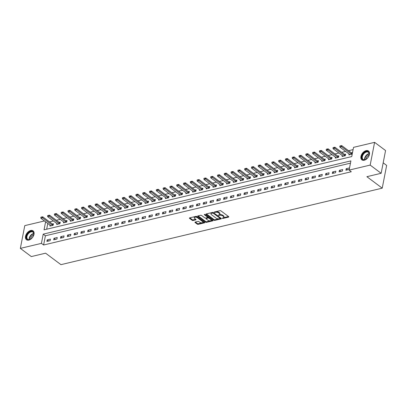 <?xml version="1.0" encoding="UTF-8"?>
<svg xmlns="http://www.w3.org/2000/svg" width="407" height="407" viewBox="0 0 407 407"><rect width="100%" height="100%" fill="white"/><g stroke="black" fill="none" stroke-linecap="round" stroke-linejoin="round"><path stroke-width="0.61" d="M222.222 218.315L222.899 218.452L228.566 217.104A0.697 0.326 -169 0 0 228.82 216.911A0.697 0.326 -169 0 0 228.673 216.651L220.92 210.862A0.697 0.326 -169 0 0 219.958 210.663L214.286 212.016L214.214 212.327L215.624 212.291A2.228 1.043 -169 0 1 218.707 212.912L219.353 213.395A2.228 1.043 -169 0 1 219.831 214.23A2.228 1.043 -169 0 1 219.027 214.835L218.218 215.323L219.627 215.283A2.228 1.043 -169 0 1 222.715 215.908L223.357 216.392A2.228 1.043 -169 0 1 223.835 217.221A2.228 1.043 -169 0 1 223.031 217.826L222.222 218.315M222.924 217.852L228.505 216.529M214.916 211.864L215.741 211.676L215.624 212.291M218.92 214.855L219.749 214.667L219.627 215.283M30.698 230.494A5.53 3.51 126.8 0 1 33.074 230.866A5.53 3.51 126.8 0 1 33.486 235.867A5.53 3.51 126.8 0 1 28.831 240.089A5.53 3.51 126.8 0 1 26.455 239.718A5.53 3.51 126.8 0 1 26.043 234.717A5.53 3.51 126.8 0 1 30.698 230.494M366.117 150.636A5.53 3.51 126.8 0 1 368.493 151.002A5.53 3.51 126.8 0 1 368.905 156.008A5.53 3.51 126.8 0 1 364.25 160.226A5.53 3.51 126.8 0 1 361.874 159.859A5.53 3.51 126.8 0 1 361.462 154.858A5.53 3.51 126.8 0 1 366.117 150.636M195.197 222.054A0.697 0.326 -169 0 0 194.943 222.242A0.697 0.326 -169 0 0 195.095 222.502L197.268 224.13A0.697 0.326 -169 0 0 198.234 224.323L204.528 222.827A0.697 0.326 -169 0 0 204.782 222.634A0.697 0.326 -169 0 0 204.629 222.375L196.881 216.585A0.697 0.326 -169 0 0 195.915 216.387L189.621 217.887A0.697 0.326 -169 0 0 189.367 218.076A0.697 0.326 -169 0 0 189.52 218.335L192.145 220.299A0.697 0.326 -169 0 0 193.106 220.492L195.803 219.851A0.697 0.326 -169 0 0 196.057 219.663A0.697 0.326 -169 0 0 195.904 219.404L194.602 218.432A1.862 0.87 -169 0 1 194.205 217.735A1.862 0.87 -169 0 1 195.497 217.165A1.862 0.87 -169 0 1 197.456 217.75L202.559 221.566A1.862 0.87 -169 0 1 202.961 222.258A1.862 0.87 -169 0 1 201.663 222.827A1.862 0.87 -169 0 1 199.705 222.242L198.855 221.606A0.697 0.326 -169 0 0 197.894 221.413L195.197 222.054M45.604 221.82L44.042 229.838L351.74 156.583L353.53 147.359L374.598 142.343L385.566 150.539L381.145 173.29L366.875 176.689L382.229 188.161L60.943 264.657L45.589 253.179L31.319 256.578L20.35 248.382L24.771 225.631L44.439 220.95M381.145 173.29L370.177 165.089L349.109 170.106L350.905 160.887L43.208 234.142L41.417 243.366L20.35 248.382M350.463 163.151L45.401 235.785L43.61 245.004L351.302 171.749L349.109 170.106M43.61 245.004L41.417 243.366M213.863 220.177A0.697 0.326 -169 0 0 214.83 220.375L221.123 218.874A0.697 0.326 -169 0 0 221.377 218.686A0.697 0.326 -169 0 0 221.225 218.427L213.477 212.632A0.697 0.326 -169 0 0 212.51 212.439L206.217 213.934A0.697 0.326 -169 0 0 205.962 214.128A0.697 0.326 -169 0 0 206.11 214.387L213.863 220.177L213.985 219.561A0.697 0.326 -169 0 0 214.947 219.76L221.062 218.305M212.825 220.848L206.532 222.349A0.697 0.326 -169 0 1 205.566 222.156L197.812 216.361A0.697 0.326 -169 0 1 197.665 216.102A0.697 0.326 -169 0 1 197.919 215.913L200.61 215.272A0.697 0.326 -169 0 1 201.577 215.466L204.721 217.816A0.697 0.326 -169 0 0 205.683 218.01L207.473 217.582A0.697 0.326 -169 0 0 207.723 217.394A0.697 0.326 -169 0 0 207.575 217.135L204.304 214.687L205.052 214.509L212.927 220.401A0.697 0.326 -169 0 1 213.08 220.66A0.697 0.326 -169 0 1 212.825 220.848L212.917 220.391M349.45 167.938L346.189 168.712L345.894 170.248L349.155 169.475L349.45 167.938M342.658 169.556L339.397 170.33L339.097 171.866L342.358 171.093L342.658 169.556M335.861 171.174L332.6 171.947L332.3 173.484L335.561 172.71L335.861 171.174M329.065 172.792L325.803 173.565L325.503 175.102L328.77 174.328L329.065 172.792M322.273 174.41L319.012 175.183L318.712 176.719L321.973 175.946L322.273 174.41M315.476 176.028L312.215 176.801L311.915 178.337L315.176 177.564L315.476 176.028M308.679 177.645L305.418 178.419L305.118 179.955L308.384 179.182L308.679 177.645M301.887 179.263L298.621 180.036L298.326 181.573L301.587 180.8L301.887 179.263M295.09 180.881L291.829 181.654L291.529 183.191L294.79 182.417L295.09 180.881M288.293 182.499L285.032 183.272L284.732 184.814L287.993 184.035L288.293 182.499M281.496 184.117L278.235 184.89L277.94 186.431L281.201 185.653L281.496 184.117M274.705 185.734L271.444 186.508L271.143 188.049L274.404 187.271L274.705 185.734M267.908 187.352L264.647 188.126L264.347 189.667L267.608 188.889L267.908 187.352M261.111 188.97L257.85 189.743L257.55 191.285L260.816 190.507L261.111 188.97M254.319 190.588L251.053 191.361L250.758 192.903L254.019 192.124L254.319 190.588M247.522 192.206L244.261 192.979L243.961 194.521L247.222 193.742L247.522 192.206M240.725 193.824L237.464 194.597L237.164 196.138L240.425 195.36L240.725 193.824M233.933 195.441L230.667 196.22L230.372 197.756L233.633 196.978L233.933 195.441M227.137 197.059L223.875 197.838L223.575 199.374L226.836 198.596L227.137 197.059M220.34 198.677L217.079 199.455L216.778 200.992L220.039 200.213L220.34 198.677M213.543 200.295L210.282 201.073L209.987 202.61L213.248 201.831L213.543 200.295M206.751 201.913L203.49 202.691L203.19 204.228L206.451 203.449L206.751 201.913M199.954 203.531L196.693 204.309L196.393 205.845L199.654 205.067L199.954 203.531M193.157 205.148L189.896 205.927L189.596 207.463L192.862 206.685L193.157 205.148M186.365 206.766L183.099 207.545L182.804 209.081L186.065 208.303L186.365 206.766M179.568 208.384L176.307 209.162L176.007 210.699L179.268 209.92L179.568 208.384M172.772 210.002L169.51 210.78L169.21 212.317L172.471 211.538L172.772 210.002M165.975 211.62L162.714 212.398L162.418 213.934L165.68 213.156L165.975 211.62M159.183 213.237L155.922 214.016L155.622 215.552L158.883 214.774L159.183 213.237M152.386 214.855L149.125 215.634L148.825 217.17L152.086 216.392L152.386 214.855M145.589 216.473L142.328 217.252L142.033 218.788L145.294 218.01L145.589 216.473M138.797 218.091L135.536 218.869L135.236 220.406L138.497 219.627L138.797 218.091M132 219.709L128.739 220.487L128.439 222.024L131.7 221.245L132 219.709M125.203 221.327L121.942 222.105L121.642 223.641L124.908 222.863L125.203 221.327M118.412 222.944L115.145 223.723L114.85 225.259L118.111 224.481L118.412 222.944M111.615 224.562L108.354 225.341L108.053 226.877L111.315 226.099L111.615 224.562M104.818 226.18L101.557 226.958L101.257 228.495L104.518 227.717L104.818 226.18M98.021 227.798L94.76 228.576L94.465 230.113L97.726 229.334L98.021 227.798M91.229 229.416L87.968 230.194L87.668 231.731L90.929 230.952L91.229 229.416M84.432 231.034L81.171 231.812L80.871 233.348L84.132 232.57L84.432 231.034M77.635 232.651L74.374 233.43L74.079 234.966L77.34 234.188L77.635 232.651M70.843 234.269L67.582 235.048L67.282 236.584L70.543 235.806L70.843 234.269M64.047 235.887L60.785 236.665L60.485 238.202L63.746 237.423L64.047 235.887M57.25 237.505L53.989 238.283L53.688 239.82L56.955 239.041L57.25 237.505M50.458 239.123L47.192 239.901L46.897 241.437L50.158 240.659L50.458 239.123M353.093 149.623L348.55 150.707M345.629 151.399L341.753 152.325M338.838 153.022L334.956 153.943M332.041 154.64L328.164 155.56M325.244 156.257L321.367 157.178M318.452 157.875L314.57 158.796M311.655 159.493L307.778 160.414M304.858 161.111L300.982 162.032M298.061 162.729L294.185 163.65M291.27 164.347L287.388 165.267M284.473 165.964L280.596 166.885M277.676 167.582L273.799 168.503M270.884 169.2L267.002 170.121M264.087 170.818L260.21 171.739M257.29 172.436L253.413 173.357M250.498 174.054L246.617 174.974M243.701 175.671L239.825 176.592M236.905 177.289L233.028 178.21M230.108 178.907L226.231 179.828M223.316 180.525L219.434 181.446M216.519 182.143L212.642 183.064M209.722 183.761L205.845 184.681M202.93 185.378L199.048 186.299M196.133 186.996L192.257 187.917M189.336 188.614L185.46 189.535M182.545 190.232L178.663 191.153M175.748 191.85L171.866 192.77M168.951 193.467L165.074 194.388M162.154 195.085L158.277 196.006M155.362 196.703L151.48 197.624M148.565 198.321L144.689 199.242M141.768 199.939L137.892 200.86M134.976 201.557L131.095 202.477M128.18 203.174L124.303 204.1M121.383 204.792L117.506 205.718M114.591 206.41L110.709 207.336M107.794 208.028L103.912 208.954M100.997 209.646L97.12 210.572M94.2 211.264L90.323 212.189M87.408 212.881L83.527 213.807M80.611 214.499L76.735 215.425M73.815 216.117L69.938 217.043M67.023 217.735L63.141 218.661M60.226 219.353L56.349 220.279M53.429 220.97L49.552 221.896M47.797 223.458L46.678 229.212M349.058 153.963L348.88 154.879L352.141 154.1L352.442 152.564L351.373 152.818M342.262 155.581L342.084 156.497L345.345 155.718L345.645 154.182L344.581 154.436L334.915 147.217L334.702 148.321L333.068 148.713L342.725 155.922A0.707 0.331 11 0 1 342.831 156.029L343.009 156.278M335.465 157.199L335.287 158.114L338.553 157.336L338.848 155.8L337.785 156.054L328.123 148.835L327.905 149.939L326.277 150.331L335.928 157.54A0.707 0.331 11 0 1 336.034 157.646L336.213 157.896M328.673 158.816L328.495 159.732L331.756 158.954L332.056 157.417L330.988 157.672M321.876 160.434L321.698 161.35L324.959 160.577L325.259 159.035L324.196 159.29M315.079 162.052L314.901 162.968L318.162 162.195L318.462 160.653L317.399 160.907M308.287 163.67L308.109 164.586L311.37 163.812L311.67 162.271L310.602 162.525L300.941 155.306L300.727 156.41L299.094 156.802L308.745 164.016A0.707 0.331 11 0 1 308.852 164.118L309.03 164.367M301.49 165.288L301.312 166.204L304.573 165.43L304.874 163.889L303.805 164.143L294.144 156.924L293.93 158.028L292.297 158.42L301.948 165.634A0.707 0.331 11 0 1 302.055 165.735L302.238 165.985M294.693 166.906L294.515 167.821L297.776 167.048L298.077 165.507L297.013 165.761L287.347 158.542L287.133 159.646L285.505 160.037L295.156 167.252A0.707 0.331 11 0 1 295.263 167.353L295.441 167.603M287.902 168.523L287.724 169.439L290.985 168.666L291.28 167.124L290.216 167.379L280.555 160.16L280.337 161.264L278.709 161.655L288.359 168.869A0.707 0.331 11 0 1 288.466 168.971L288.644 169.22M281.105 170.141L280.927 171.057L284.188 170.284L284.488 168.742L283.42 168.997M274.308 171.759L274.13 172.675L277.391 171.902L277.691 170.36L276.628 170.614M267.511 173.377L267.333 174.293L270.599 173.519L270.894 171.983L269.831 172.232M260.719 174.995L260.541 175.91L263.802 175.137L264.102 173.601L263.034 173.85L253.373 166.631L253.159 167.735L251.526 168.127L261.177 175.341A0.707 0.331 11 0 1 261.284 175.442L261.462 175.692M253.922 176.613L253.744 177.528L257.005 176.755L257.305 175.219L256.237 175.468L246.576 168.249L246.362 169.353L244.729 169.744L254.38 176.959A0.707 0.331 11 0 1 254.492 177.06L254.67 177.31M247.125 178.23L246.947 179.146L250.208 178.373L250.508 176.836L249.445 177.086M240.334 179.848L240.155 180.764L243.417 179.991L243.712 178.454L242.648 178.704L232.987 171.484L232.773 172.588L231.14 172.98L240.791 180.194A0.707 0.331 11 0 1 240.898 180.296L241.076 180.545M233.537 181.466L233.359 182.382L236.62 181.608L236.92 180.072L235.851 180.321M226.74 183.084L226.562 184L229.823 183.226L230.123 181.69L229.06 181.939M219.948 184.702L219.77 185.617L223.031 184.844L223.326 183.308L222.263 183.557M213.151 186.32L212.973 187.235L216.234 186.462L216.534 184.926L215.466 185.175M206.354 187.937L206.176 188.853L209.437 188.08L209.737 186.543L208.674 186.798L199.008 179.573L198.794 180.683L197.161 181.069L206.817 188.283A0.707 0.331 11 0 1 206.924 188.385L207.102 188.634M199.557 189.555L199.379 190.471L202.645 189.698L202.94 188.161L201.877 188.416L192.216 181.191L191.997 182.3L190.369 182.687L200.02 189.901A0.707 0.331 11 0 1 200.127 190.003L200.305 190.252M192.765 191.173L192.587 192.089L195.848 191.315L196.149 189.779L195.08 190.033M185.968 192.791L185.79 193.707L189.052 192.933L189.352 191.397L188.283 191.651M179.172 194.409L178.994 195.324L182.255 194.551L182.555 193.015L181.491 193.269M172.38 196.026L172.202 196.947L175.463 196.169L175.758 194.632L174.695 194.887M165.583 197.644L165.405 198.565L168.666 197.787L168.966 196.25L167.898 196.505L158.237 189.28L158.023 190.39L156.39 190.776L166.041 197.99A0.707 0.331 11 0 1 166.148 198.097L166.331 198.341M158.786 199.262L158.608 200.183L161.869 199.405L162.169 197.868L161.106 198.123M151.994 200.88L151.816 201.801L155.077 201.022L155.372 199.486L154.309 199.74L144.648 192.516L144.429 193.625L142.801 194.012L152.452 201.226A0.707 0.331 11 0 1 152.559 201.333L152.737 201.577M145.197 202.498L145.019 203.419L148.28 202.64L148.58 201.104L147.512 201.358M138.4 204.116L138.222 205.036L141.483 204.258L141.784 202.722L140.72 202.976M131.603 205.733L131.425 206.654L134.692 205.876L134.987 204.339L133.923 204.594M124.812 207.351L124.634 208.272L127.895 207.494L128.195 205.957L127.126 206.212M118.015 208.969L117.837 209.89L121.098 209.112L121.398 207.575L120.33 207.829L110.668 200.605L110.455 201.714L108.822 202.101L118.473 209.315A0.707 0.331 11 0 1 118.579 209.422L118.763 209.666M111.218 210.587L111.04 211.508L114.301 210.729L114.601 209.193L113.538 209.447M104.426 212.205L104.248 213.126L107.509 212.347L107.804 210.811L106.741 211.065L97.08 203.841L96.861 204.95L95.233 205.337L104.884 212.551A0.707 0.331 11 0 1 104.991 212.658L105.169 212.902M97.629 213.823L97.451 214.743L100.712 213.965L101.012 212.429L99.944 212.683L90.283 205.459L90.069 206.568L88.436 206.954L98.087 214.168A0.707 0.331 11 0 1 98.194 214.275L98.372 214.52M90.832 215.44L90.654 216.361L93.915 215.583L94.215 214.046L93.152 214.301M84.04 217.063L83.857 217.979L87.123 217.201L87.419 215.664L86.355 215.919M77.244 218.681L77.065 219.597L80.327 218.818L80.627 217.282L79.558 217.536M70.447 220.299L70.269 221.215L73.53 220.436L73.83 218.9L72.767 219.154M63.65 221.917L63.472 222.833L66.738 222.054L67.033 220.518L65.97 220.772L56.308 213.548L56.09 214.657L54.462 215.044L64.113 222.258A0.707 0.331 11 0 1 64.22 222.364L64.398 222.614M56.858 223.535L56.68 224.45L59.941 223.672L60.241 222.136L59.173 222.39M50.061 225.152L49.883 226.068L53.144 225.29L53.444 223.753L52.376 224.008L42.715 216.783L42.501 217.893L40.868 218.279L50.519 225.493A0.707 0.331 11 0 1 50.626 225.6L50.809 225.849M382.229 188.161L386.65 165.415L383.18 162.82M374.598 142.343L370.177 165.089M45.401 235.785L43.208 234.142M346.189 168.712L347.68 169.826M339.397 170.33L340.883 171.444M332.6 171.947L334.086 173.061M325.803 173.565L327.294 174.679M319.012 175.183L320.497 176.297M312.215 176.801L313.7 177.915M305.418 178.419L306.903 179.533M298.621 180.036L300.112 181.151M291.829 181.654L293.315 182.768M285.032 183.272L286.518 184.386M278.235 184.89L279.726 186.004M271.444 186.508L272.929 187.622M264.647 188.126L266.132 189.24M257.85 189.743L259.34 190.858M251.053 191.361L252.543 192.475M244.261 192.979L245.747 194.093M237.464 194.597L238.95 195.711M230.667 196.22L232.158 197.329M223.875 197.838L225.361 198.947M217.079 199.455L218.564 200.565M210.282 201.073L211.772 202.182M203.49 202.691L204.975 203.8M196.693 204.309L198.178 205.418M189.896 205.927L191.387 207.036M183.099 207.545L184.59 208.654M176.307 209.162L177.793 210.271M169.51 210.78L170.996 211.889M162.714 212.398L164.204 213.507M155.922 214.016L157.407 215.125M149.125 215.634L150.61 216.743M142.328 217.252L143.819 218.361M135.536 218.869L137.022 219.978M128.739 220.487L130.225 221.596M121.942 222.105L123.433 223.214M115.145 223.723L116.636 224.832M108.354 225.341L109.839 226.45M101.557 226.958L103.042 228.068M94.76 228.576L96.25 229.685M87.968 230.194L89.454 231.303M81.171 231.812L82.657 232.921M74.374 233.43L75.865 234.539M67.582 235.048L69.068 236.157M60.785 236.665L62.271 237.774M53.989 238.283L55.479 239.392M47.192 239.901L48.682 241.01M223.835 217.221L223.957 216.605A2.228 1.043 -169 0 0 223.479 215.776L223.357 216.392M219.749 214.667A2.228 1.043 -169 0 1 222.833 215.293L223.479 215.776M219.831 214.23L219.953 213.614A2.228 1.043 -169 0 0 219.475 212.78L219.353 213.395M215.741 211.676A2.228 1.043 -169 0 1 218.829 212.301L219.475 212.78M206.395 213.894L213.985 219.561M219.933 218.564L220.009 218.249L213.202 213.166L211.752 213.212A2.228 1.043 -169 0 0 210.948 213.817A2.228 1.043 -169 0 0 211.426 214.647L216.076 218.121A2.228 1.043 -169 0 0 219.159 218.747L219.933 218.564M220.111 218.432L220.233 217.816L220.009 218.249M213.288 212.525L220.126 217.633M210.948 213.817L211.065 213.202A2.228 1.043 -169 0 1 211.874 212.596L212.622 212.418M212.764 220.279L206.649 221.734L206.532 222.349M198.097 215.868L205.688 221.54A0.697 0.326 -169 0 0 206.649 221.734M207.723 217.394L207.845 216.778A0.697 0.326 -169 0 0 207.692 216.519L204.894 214.428M207.982 220.253A1.862 0.87 -169 0 0 209.941 220.838A1.862 0.87 -169 0 0 211.238 220.268A1.862 0.87 -169 0 0 210.836 219.571L209.04 218.228A0.697 0.326 -169 0 0 208.074 218.035L206.288 218.462A0.697 0.326 -169 0 0 206.034 218.651A0.697 0.326 -169 0 0 206.186 218.91L207.982 220.253M211.238 220.268L211.355 219.653A1.862 0.87 -169 0 0 210.958 218.956L210.836 219.571M206.034 218.651L206.156 218.035A0.697 0.326 -169 0 1 206.405 217.847L208.196 217.419A0.697 0.326 -169 0 1 209.157 217.613L210.958 218.956M202.961 222.258L203.078 221.642A1.862 0.87 -169 0 0 202.681 220.95L202.559 221.566M194.205 217.735L194.322 217.119A1.862 0.87 -169 0 1 195.619 216.549A1.862 0.87 -169 0 1 197.578 217.135L202.681 220.95M189.799 217.847L192.262 219.683A0.697 0.326 -169 0 0 193.228 219.882L195.742 219.281M195.375 222.013L197.39 223.514A0.697 0.326 -169 0 0 198.351 223.708L204.467 222.253M352.304 153.271L351.521 152.905A0.707 0.331 11 0 1 351.363 152.813L341.712 145.599L341.498 146.703L339.865 147.095L349.516 154.304A0.707 0.331 11 0 1 349.623 154.411L349.801 154.66M340.644 145.731L339.794 146.108L341.712 145.599M351.719 154.202L351.307 154.009A0.707 0.331 11 0 1 351.149 153.917L340.608 145.915M339.865 147.095L339.794 146.108M333.847 147.349L332.997 147.726L334.915 147.217M344.922 155.82L344.51 155.627A0.707 0.331 11 0 1 344.353 155.535L333.811 147.532M345.507 154.889L344.729 154.523A0.707 0.331 11 0 1 344.566 154.431L344.353 155.535M333.068 148.713L332.997 147.726M327.055 148.967L326.2 149.344L328.123 148.835M338.125 157.438L337.718 157.244A0.707 0.331 11 0 1 337.556 157.153L327.019 149.15M338.71 156.507L337.932 156.14A0.707 0.331 11 0 1 337.774 156.049L337.556 157.153M326.277 150.331L326.2 149.344M331.919 158.125L331.135 157.758A0.707 0.331 11 0 1 330.977 157.667L321.327 150.453L321.113 151.557L319.48 151.948L329.131 159.157A0.707 0.331 11 0 1 329.238 159.264L329.416 159.513M320.258 150.585L319.409 150.961L321.327 150.453M331.334 159.056L330.922 158.862A0.707 0.331 11 0 1 330.764 158.771L320.223 150.768M319.48 151.948L319.409 150.961M325.122 159.742L324.338 159.376A0.707 0.331 11 0 1 324.181 159.285L314.53 152.07L314.316 153.174L312.683 153.566L322.334 160.775A0.707 0.331 11 0 1 322.446 160.882L322.624 161.131M313.461 152.203L312.612 152.579L314.53 152.07M324.537 160.673L324.125 160.48A0.707 0.331 11 0 1 323.967 160.389L313.426 152.386M312.683 153.566L312.612 152.579M362.759 154.375A4.782 3.037 126.8 0 1 367.338 151.465A4.782 3.037 126.8 0 1 369.164 155.001A4.782 3.037 126.8 0 1 368.31 157.016A4.782 3.037 126.8 0 1 365.898 159.376A4.782 3.037 126.8 0 1 362.174 158.984A4.782 3.037 126.8 0 1 362.759 154.375M369.139 155.113A4.431 2.813 -53.2 0 0 368.406 152.31A4.431 2.813 -53.2 0 0 363.186 154.64A4.431 2.813 -53.2 0 0 363.105 159.407A4.431 2.813 -53.2 0 0 365.995 159.315M366.01 159.31A3.49 2.213 126.8 0 1 366.727 157.138A3.49 2.213 126.8 0 1 369.134 155.128M368.793 151.272A5.495 3.485 -53.2 0 0 362.352 154.182A5.495 3.485 -53.2 0 0 362.215 160.068M29.309 239.703A4.782 3.037 126.8 0 1 26.445 236.426A4.782 3.037 126.8 0 1 30.922 231.405A4.782 3.037 126.8 0 1 33.745 234.859A4.782 3.037 126.8 0 1 30.479 239.235A4.782 3.037 126.8 0 1 29.309 239.703M33.72 234.971A4.431 2.813 -53.2 0 0 32.987 232.168A4.431 2.813 -53.2 0 0 31.08 231.878A4.431 2.813 -53.2 0 0 27.355 235.256A4.431 2.813 -53.2 0 0 27.681 239.265A4.431 2.813 -53.2 0 0 29.589 239.56A4.431 2.813 -53.2 0 0 30.576 239.179M30.591 239.168A3.49 2.213 126.8 0 1 33.715 234.987M33.369 231.13A5.495 3.485 -53.2 0 0 31.039 230.789A5.495 3.485 -53.2 0 0 26.43 234.956A5.495 3.485 -53.2 0 0 26.796 239.932M318.325 161.36L317.546 160.994A0.707 0.331 11 0 1 317.389 160.902L307.738 153.688L307.519 154.792L305.891 155.184L315.542 162.393A0.707 0.331 11 0 1 315.649 162.5L315.827 162.749M306.669 153.821L305.815 154.197L307.738 153.688M317.74 162.291L317.328 162.098A0.707 0.331 11 0 1 317.17 162.006L306.634 154.004M305.891 155.184L305.815 154.197M299.873 155.438L299.023 155.815L300.941 155.306M310.948 163.909L310.536 163.721A0.707 0.331 11 0 1 310.378 163.624L299.837 155.622M311.533 162.978L310.75 162.612A0.707 0.331 11 0 1 310.592 162.52L310.378 163.624M299.094 156.802L299.023 155.815M293.076 157.056L292.226 157.433L294.144 156.924M304.151 165.527L303.739 165.339A0.707 0.331 11 0 1 303.581 165.242L293.04 157.239M304.736 164.596L303.953 164.23A0.707 0.331 11 0 1 303.795 164.138L303.581 165.242M292.297 158.42L292.226 157.433M286.284 158.674L285.429 159.051L287.347 158.542M297.354 167.145L296.942 166.956A0.707 0.331 11 0 1 296.784 166.86L286.248 158.857M297.939 166.214L297.161 165.847A0.707 0.331 11 0 1 296.998 165.756L296.784 166.86M285.505 160.037L285.429 159.051M279.487 160.292L278.637 160.668L280.555 160.16M290.557 168.763L290.15 168.574A0.707 0.331 11 0 1 289.993 168.478L279.451 160.475M291.142 167.832L290.364 167.465A0.707 0.331 11 0 1 290.206 167.374L289.993 168.478M278.709 161.655L278.637 160.668M284.351 169.449L283.567 169.083A0.707 0.331 11 0 1 283.409 168.991L273.758 161.777L273.545 162.881L271.912 163.273L281.563 170.487A0.707 0.331 11 0 1 281.669 170.589L281.848 170.838M272.69 161.91L271.84 162.286L273.758 161.777M283.765 170.38L283.353 170.192A0.707 0.331 11 0 1 283.196 170.095L272.654 162.093M271.912 163.273L271.84 162.286M277.554 171.067L276.775 170.701A0.707 0.331 11 0 1 276.612 170.609L266.961 163.395L266.748 164.499L265.115 164.891L274.771 172.105A0.707 0.331 11 0 1 274.878 172.207L275.056 172.456M265.893 163.528L265.043 163.904L266.961 163.395M276.969 171.998L276.557 171.81A0.707 0.331 11 0 1 276.399 171.713L265.857 163.711M265.115 164.891L265.043 163.904M270.757 172.685L269.978 172.319A0.707 0.331 11 0 1 269.821 172.227L260.17 165.013L259.951 166.117L258.323 166.509L267.974 173.723A0.707 0.331 11 0 1 268.081 173.825L268.259 174.074M259.101 165.145L258.247 165.522L260.17 165.013M270.172 173.616L269.765 173.428A0.707 0.331 11 0 1 269.602 173.331L259.066 165.328M258.323 166.509L258.247 165.522M252.304 166.763L251.455 167.14L253.373 166.631M263.38 175.234L262.968 175.046A0.707 0.331 11 0 1 262.81 174.949L252.269 166.946M263.965 174.303L263.181 173.937A0.707 0.331 11 0 1 263.024 173.845L262.81 174.949M251.526 168.127L251.455 167.14M245.507 168.381L244.658 168.757L246.576 168.249M256.583 176.852L256.171 176.663A0.707 0.331 11 0 1 256.013 176.567L245.472 168.564M257.168 175.921L256.385 175.554A0.707 0.331 11 0 1 256.227 175.463L256.013 176.567M244.729 169.744L244.658 168.757M250.371 177.538L249.593 177.172A0.707 0.331 11 0 1 249.435 177.081L239.779 169.867L239.565 170.971L237.937 171.362L247.588 178.576A0.707 0.331 11 0 1 247.695 178.678L247.873 178.927M238.716 169.999L237.861 170.375L239.779 169.867M249.786 178.475L249.374 178.281A0.707 0.331 11 0 1 249.216 178.185L238.68 170.182M237.937 171.362L237.861 170.375M231.919 171.617L231.069 171.993L232.987 171.484M242.989 180.092L242.582 179.899A0.707 0.331 11 0 1 242.424 179.802L231.883 171.8M243.579 179.156L242.796 178.79A0.707 0.331 11 0 1 242.638 178.698L242.424 179.802M231.14 172.98L231.069 171.993M236.782 180.774L235.999 180.408A0.707 0.331 11 0 1 235.841 180.316L226.19 173.102L225.977 174.206L224.343 174.598L233.994 181.812A0.707 0.331 11 0 1 234.101 181.914L234.284 182.163M225.122 173.234L224.272 173.611L226.19 173.102M236.197 181.71L235.785 181.517A0.707 0.331 11 0 1 235.628 181.42L225.086 173.418M224.343 174.598L224.272 173.611M229.986 182.392L229.207 182.026A0.707 0.331 11 0 1 229.044 181.934L219.393 174.72L219.18 175.829L217.552 176.216L227.203 183.43A0.707 0.331 11 0 1 227.31 183.532L227.488 183.781M218.33 174.852L217.475 175.229L219.393 174.72M229.4 183.328L228.988 183.135A0.707 0.331 11 0 1 228.831 183.038L218.289 175.035M217.552 176.216L217.475 175.229M223.189 184.01L222.41 183.643A0.707 0.331 11 0 1 222.253 183.552L212.602 176.338L212.383 177.447L210.755 177.834L220.406 185.048A0.707 0.331 11 0 1 220.513 185.149L220.691 185.399M211.533 176.47L210.678 176.847L212.602 176.338M222.604 184.946L222.197 184.753A0.707 0.331 11 0 1 222.034 184.656L211.498 176.653M210.755 177.834L210.678 176.847M216.397 185.628L215.613 185.261A0.707 0.331 11 0 1 215.456 185.17L205.805 177.956L205.591 179.065L203.958 179.451L213.609 186.665A0.707 0.331 11 0 1 213.716 186.767L213.894 187.017M204.736 178.088L203.887 178.464L205.805 177.956M215.812 186.564L215.4 186.37A0.707 0.331 11 0 1 215.242 186.274L204.701 178.271M203.958 179.451L203.887 178.464M197.939 179.706L197.09 180.082L199.008 179.573M209.015 188.182L208.603 187.988A0.707 0.331 11 0 1 208.445 187.892L197.904 179.889M209.6 187.245L208.822 186.879A0.707 0.331 11 0 1 208.659 186.788L208.445 187.892M197.161 181.069L197.09 180.082M191.148 181.324L190.293 181.7L192.216 181.191M202.218 189.799L201.811 189.606A0.707 0.331 11 0 1 201.648 189.509L191.112 181.507M202.803 188.863L202.025 188.497A0.707 0.331 11 0 1 201.867 188.405L201.648 189.509M190.369 182.687L190.293 181.7M196.011 190.481L195.228 190.115A0.707 0.331 11 0 1 195.07 190.023L185.419 182.809L185.205 183.918L183.572 184.305L193.223 191.519A0.707 0.331 11 0 1 193.33 191.626L193.508 191.87M184.351 182.941L183.501 183.318L185.419 182.809M195.426 191.417L195.014 191.224A0.707 0.331 11 0 1 194.856 191.127L184.315 183.125M183.572 184.305L183.501 183.318M189.214 192.099L188.431 191.733A0.707 0.331 11 0 1 188.273 191.641L178.622 184.427L178.408 185.536L176.775 185.923L186.426 193.137A0.707 0.331 11 0 1 186.538 193.244L186.716 193.488M177.554 184.559L176.704 184.936L178.622 184.427M188.629 193.035L188.217 192.842A0.707 0.331 11 0 1 188.059 192.745L177.518 184.742M176.775 185.923L176.704 184.936M182.417 193.717L181.639 193.35A0.707 0.331 11 0 1 181.481 193.259L171.825 186.045L171.612 187.154L169.984 187.541L179.635 194.755A0.707 0.331 11 0 1 179.741 194.861L179.919 195.106M170.762 186.177L169.907 186.554L171.825 186.045M181.832 194.653L181.42 194.46A0.707 0.331 11 0 1 181.263 194.363L170.726 186.36M169.984 187.541L169.907 186.554M175.626 195.335L174.842 194.968A0.707 0.331 11 0 1 174.684 194.877L165.033 187.663L164.815 188.772L163.187 189.158L172.838 196.372A0.707 0.331 11 0 1 172.944 196.479L173.123 196.723M163.965 187.795L163.115 188.171L165.033 187.663M175.035 196.271L174.628 196.077A0.707 0.331 11 0 1 174.471 195.986L163.929 187.978M163.187 189.158L163.115 188.171M157.168 189.413L156.319 189.789L158.237 189.28M168.244 197.888L167.832 197.695A0.707 0.331 11 0 1 167.674 197.604L157.133 189.596M168.829 196.952L168.045 196.586A0.707 0.331 11 0 1 167.888 196.495L167.674 197.604M156.39 190.776L156.319 189.789M162.032 198.57L161.253 198.204A0.707 0.331 11 0 1 161.091 198.112L151.44 190.898L151.226 192.007L149.598 192.394L159.249 199.608A0.707 0.331 11 0 1 159.356 199.715L159.534 199.959M150.376 191.031L149.522 191.407L151.44 190.898M161.447 199.506L161.035 199.313A0.707 0.331 11 0 1 160.877 199.221L150.336 191.214M149.598 192.394L149.522 191.407M143.579 192.648L142.725 193.03L144.648 192.516M154.65 201.124L154.243 200.931A0.707 0.331 11 0 1 154.08 200.839L143.544 192.832M155.235 200.188L154.457 199.822A0.707 0.331 11 0 1 154.299 199.73L154.08 200.839M142.801 194.012L142.725 193.03M148.443 201.806L147.66 201.44A0.707 0.331 11 0 1 147.502 201.348L137.851 194.134L137.637 195.243L136.004 195.63L145.655 202.844A0.707 0.331 11 0 1 145.762 202.951L145.94 203.195M136.783 194.266L135.933 194.648L137.851 194.134M147.858 202.742L147.446 202.549A0.707 0.331 11 0 1 147.288 202.457L136.747 194.449M136.004 195.63L135.933 194.648M141.646 203.424L140.863 203.057A0.707 0.331 11 0 1 140.705 202.966L131.054 195.752L130.84 196.861L129.207 197.247L138.858 204.462A0.707 0.331 11 0 1 138.97 204.568L139.148 204.813M129.986 195.884L129.136 196.266L131.054 195.752M141.061 204.36L140.649 204.166A0.707 0.331 11 0 1 140.491 204.075L129.95 196.067M129.207 197.247L129.136 196.266M134.849 205.042L134.071 204.675A0.707 0.331 11 0 1 133.913 204.584L124.262 197.37L124.043 198.479L122.415 198.865L132.066 206.079A0.707 0.331 11 0 1 132.173 206.186L132.351 206.43M123.194 197.502L122.339 197.883L124.262 197.37M134.264 205.978L133.857 205.784A0.707 0.331 11 0 1 133.694 205.693L123.158 197.685M122.415 198.865L122.339 197.883M128.057 206.659L127.274 206.293A0.707 0.331 11 0 1 127.116 206.201L117.465 198.987L117.252 200.096L115.619 200.483L125.27 207.697A0.707 0.331 11 0 1 125.376 207.804L125.554 208.048M116.397 199.12L115.547 199.501L117.465 198.987M127.472 207.595L127.06 207.402A0.707 0.331 11 0 1 126.903 207.311L116.361 199.303M115.619 200.483L115.547 199.501M109.6 200.737L108.75 201.119L110.668 200.605M120.675 209.213L120.263 209.02A0.707 0.331 11 0 1 120.106 208.928L109.564 200.921M121.261 208.277L120.477 207.911A0.707 0.331 11 0 1 120.319 207.819L120.106 208.928M108.822 202.101L108.75 201.119M114.464 209.895L113.685 209.529A0.707 0.331 11 0 1 113.528 209.437L103.871 202.223L103.658 203.332L102.03 203.719L111.681 210.933A0.707 0.331 11 0 1 111.788 211.04L111.966 211.284M102.808 202.355L101.954 202.737L103.871 202.223M113.879 210.831L113.467 210.638A0.707 0.331 11 0 1 113.309 210.546L102.773 202.538M102.03 203.719L101.954 202.737M96.011 203.973L95.162 204.355L97.08 203.841M107.082 212.449L106.675 212.256A0.707 0.331 11 0 1 106.517 212.164L95.976 204.156M107.672 211.513L106.888 211.147A0.707 0.331 11 0 1 106.731 211.055L106.517 212.164M95.233 205.337L95.162 204.355M89.214 205.591L88.365 205.973L90.283 205.459M100.29 214.067L99.878 213.873A0.707 0.331 11 0 1 99.72 213.782L89.179 205.774M100.875 213.131L100.091 212.764A0.707 0.331 11 0 1 99.934 212.673L99.72 213.782M88.436 206.954L88.365 205.973M94.078 214.748L93.3 214.387A0.707 0.331 11 0 1 93.137 214.291L83.486 207.077L83.272 208.186L81.639 208.572L91.295 215.786A0.707 0.331 11 0 1 91.402 215.893L91.58 216.137M82.418 207.209L81.568 207.59L83.486 207.077M93.493 215.685L93.081 215.491A0.707 0.331 11 0 1 92.923 215.4L82.382 207.392M81.639 208.572L81.568 207.59M87.281 216.371L86.503 216.005A0.707 0.331 11 0 1 86.345 215.908L76.694 208.694L76.475 209.803L74.847 210.19L84.498 217.404A0.707 0.331 11 0 1 84.605 217.511L84.783 217.755M75.626 208.827L74.771 209.208L76.694 208.694M86.696 217.302L86.289 217.109A0.707 0.331 11 0 1 86.126 217.017L75.59 209.015M74.847 210.19L74.771 209.208M80.489 217.989L79.706 217.623A0.707 0.331 11 0 1 79.548 217.526L69.897 210.312L69.683 211.421L68.05 211.808L77.701 219.022A0.707 0.331 11 0 1 77.808 219.129L77.986 219.378M68.829 210.444L67.979 210.826L69.897 210.312M79.904 218.92L79.492 218.727A0.707 0.331 11 0 1 79.334 218.635L68.793 210.633M68.05 211.808L67.979 210.826M73.692 219.607L72.909 219.241A0.707 0.331 11 0 1 72.751 219.144L63.1 211.93L62.887 213.039L61.254 213.426L70.904 220.64A0.707 0.331 11 0 1 71.016 220.747L71.194 220.996M62.032 212.062L61.182 212.444L63.1 211.93M73.107 220.538L72.695 220.345A0.707 0.331 11 0 1 72.538 220.253L61.996 212.251M61.254 213.426L61.182 212.444M55.24 213.68L54.385 214.062L56.308 213.548M66.31 222.156L65.898 221.963A0.707 0.331 11 0 1 65.741 221.871L55.204 213.868M66.896 221.225L66.117 220.859A0.707 0.331 11 0 1 65.959 220.762L65.741 221.871M54.462 215.044L54.385 214.062M60.104 222.843L59.32 222.476A0.707 0.331 11 0 1 59.163 222.38L49.512 215.166L49.298 216.275L47.665 216.661L57.316 223.875A0.707 0.331 11 0 1 57.423 223.982L57.601 224.232M48.443 215.298L47.594 215.679L49.512 215.166M59.519 223.774L59.107 223.58A0.707 0.331 11 0 1 58.949 223.489L48.408 215.486M47.665 216.661L47.594 215.679M41.646 216.916L40.797 217.297L42.715 216.783M52.722 225.392L52.31 225.198A0.707 0.331 11 0 1 52.152 225.107L41.611 217.104M53.307 224.46L52.523 224.094A0.707 0.331 11 0 1 52.366 223.998L52.152 225.107M40.868 218.279L40.797 217.297M223.016 217.837L222.899 218.452M215.008 211.849L214.891 212.464M219.012 214.845L218.895 215.461M222.833 215.293L222.715 215.908M218.829 212.301L218.707 212.912M228.658 216.641L228.566 217.104M206.196 213.94L206.11 214.387M221.215 218.417L221.123 218.874M214.947 219.76L214.83 220.375M213.324 212.551L213.202 213.166M212.647 212.418L212.53 213.029M211.874 212.596L211.752 213.212M205.688 221.54L205.566 222.156M197.899 215.913L197.812 216.361M207.692 216.519L207.575 217.135M204.365 214.377L204.304 214.687M209.157 217.613L209.04 218.228M208.196 217.419L208.074 218.035M206.405 217.847L206.288 218.462M197.578 217.135L197.456 217.75M195.894 219.393L195.803 219.851M193.228 219.882L193.106 220.492M192.262 219.683L192.145 220.299M189.606 217.893L189.52 218.335M204.619 222.364L204.528 222.827M198.351 223.708L198.234 224.323M197.39 223.514L197.268 224.13M195.182 222.059L195.095 222.502M351.363 152.813L351.149 153.917M351.521 152.905L351.307 154.009M344.729 154.523L344.51 155.627M337.932 156.14L337.718 157.244M330.977 157.667L330.764 158.771M331.135 157.758L330.922 158.862M324.181 159.285L323.967 160.389M324.338 159.376L324.125 160.48M364.611 159.768A4.431 2.813 126.8 0 1 365.471 156.344A4.431 2.813 126.8 0 1 369.185 153.658M369.22 153.963A4.284 2.717 -53.2 0 0 365.771 156.547A4.284 2.717 -53.2 0 0 364.921 159.722M29.192 239.631A4.431 2.813 126.8 0 1 33.369 233.582A4.431 2.813 126.8 0 1 33.761 233.516M33.801 233.827A4.284 2.717 -53.2 0 0 33.557 233.872A4.284 2.717 -53.2 0 0 29.502 239.581M317.389 160.902L317.17 162.006M317.546 160.994L317.328 162.098M310.75 162.612L310.536 163.721M303.953 164.23L303.739 165.339M297.161 165.847L296.942 166.956M290.364 167.465L290.15 168.574M283.409 168.991L283.196 170.095M283.567 169.083L283.353 170.192M276.612 170.609L276.399 171.713M276.775 170.701L276.557 171.81M269.821 172.227L269.602 173.331M269.978 172.319L269.765 173.428M263.181 173.937L262.968 175.046M256.385 175.554L256.171 176.663M249.435 177.081L249.216 178.185M249.593 177.172L249.374 178.281M242.796 178.79L242.582 179.899M235.841 180.316L235.628 181.42M235.999 180.408L235.785 181.517M229.044 181.934L228.831 183.038M229.207 182.026L228.988 183.135M222.253 183.552L222.034 184.656M222.41 183.643L222.197 184.753M215.456 185.17L215.242 186.274M215.613 185.261L215.4 186.37M208.822 186.879L208.603 187.988M202.025 188.497L201.811 189.606M195.07 190.023L194.856 191.127M195.228 190.115L195.014 191.224M188.273 191.641L188.059 192.745M188.431 191.733L188.217 192.842M181.481 193.259L181.263 194.363M181.639 193.35L181.42 194.46M174.684 194.877L174.471 195.986M174.842 194.968L174.628 196.077M168.045 196.586L167.832 197.695M161.091 198.112L160.877 199.221M161.253 198.204L161.035 199.313M154.457 199.822L154.243 200.931M147.502 201.348L147.288 202.457M147.66 201.44L147.446 202.549M140.705 202.966L140.491 204.075M140.863 203.057L140.649 204.166M133.913 204.584L133.694 205.693M134.071 204.675L133.857 205.784M127.116 206.201L126.903 207.311M127.274 206.293L127.06 207.402M120.477 207.911L120.263 209.02M113.528 209.437L113.309 210.546M113.685 209.529L113.467 210.638M106.888 211.147L106.675 212.256M100.091 212.764L99.878 213.873M93.137 214.291L92.923 215.4M93.3 214.387L93.081 215.491M86.345 215.908L86.126 217.017M86.503 216.005L86.289 217.109M79.548 217.526L79.334 218.635M79.706 217.623L79.492 218.727M72.751 219.144L72.538 220.253M72.909 219.241L72.695 220.345M66.117 220.859L65.898 221.963M59.163 222.38L58.949 223.489M59.32 222.476L59.107 223.58M52.523 224.094L52.31 225.198"/></g></svg>
